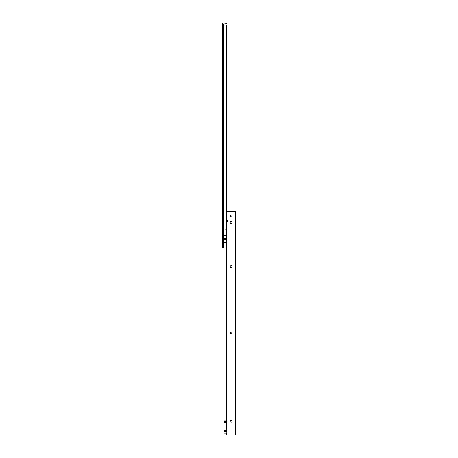 <?xml version="1.0" encoding="UTF-8"?>
<svg xmlns="http://www.w3.org/2000/svg" width="458" height="458" viewBox="0 0 458 458"><rect width="100%" height="100%" fill="white"/><g stroke="black" fill="none" stroke-linecap="round" stroke-linejoin="round"><path stroke-width="0.69" d="M224.134 25.333L224.443 25.024L224.008 25.385L222.353 25.15L223.475 25.385L223.561 23.936L226.412 23.936L226.412 22.9L223.561 22.9A1.208 1.208 0 0 0 222.353 24.108L222.353 230.42L223.389 230.42L223.515 229.99M226.842 431.453L223.91 431.453L223.91 433.165L226.842 433.199L226.67 421.291L227.162 421.114L226.67 420.931L226.498 219.834M226.498 211.922L226.498 26.009A1.036 1.036 0 0 0 225.462 24.972L224.569 24.972L225.462 24.972M223.91 236.895L223.389 237.427M226.498 26.009L226.498 228.261A1.723 1.723 0 0 1 224.769 229.99L222.353 230.42L222.353 247.246L223.389 247.246L223.389 230.42M223.389 231.37L222.353 231.37M223.561 25.385L223.527 236.895M222.96 25.385L222.359 25.179M223.389 244.612A1.036 1.036 0 0 0 223.67 244.658L223.67 246.49A0.412 0.412 0 0 0 223.91 246.862M223.389 240.908A1.036 1.036 0 0 1 223.67 240.862L223.67 239.03A0.412 0.412 0 0 1 223.91 238.658M223.67 239.654L223.67 245.866M223.67 239.03L223.67 246.49M231.158 420.335A0.95 0.95 180 0 1 232.109 421.28A0.95 0.95 -0 0 0 231.158 420.33A0.95 0.95 -0 0 0 230.208 421.28A0.95 0.95 180 0 1 231.158 420.335M231.158 331.987A0.95 0.95 180 0 1 232.109 332.932A0.95 0.95 -0 0 0 231.158 331.981A0.95 0.95 -0 0 0 230.208 332.932A0.95 0.95 180 0 1 231.158 331.987M231.158 265.72A0.95 0.95 180 0 1 232.109 266.671A0.95 0.95 -0 0 0 231.158 265.72A0.95 0.95 -0 0 0 230.208 266.671A0.95 0.95 180 0 1 231.158 265.72M231.158 221.546A0.95 0.95 180 0 1 232.109 222.496A0.95 0.95 -0 0 0 231.158 221.546A0.95 0.95 -0 0 0 230.208 222.491A0.95 0.95 180 0 1 231.158 221.546M231.158 216.886A0.95 0.95 -0 0 0 232.109 215.936A0.95 0.95 -0 0 0 231.158 214.985A0.95 0.95 -0 0 0 230.208 215.936A0.95 0.95 -0 0 0 231.158 216.886M232.109 215.941A0.95 0.95 -0 0 0 231.158 215.002A0.95 0.95 -0 0 0 230.208 215.941M230.208 421.28A0.95 0.95 -0 0 0 231.158 422.23A0.95 0.95 -0 0 0 232.109 421.28M230.208 332.932A0.95 0.95 -0 0 0 231.158 333.882A0.95 0.95 -0 0 0 232.109 332.932M230.208 266.671A0.95 0.95 -0 0 0 231.158 267.615A0.95 0.95 -0 0 0 232.109 266.671M230.208 222.491A0.95 0.95 -0 0 0 231.158 223.441A0.95 0.95 -0 0 0 232.109 222.491M226.67 422.499L223.91 422.499L223.91 421.291L226.67 421.291M224.597 435.003A0.693 0.693 180 0 1 223.91 434.31A0.693 0.693 180 0 0 224.597 434.986L234.611 435.1A1.38 1.38 180 0 0 235.647 434.619L235.647 434.631A1.38 1.38 180 0 1 234.611 435.1L227.878 435.083L227.878 211.378L226.842 211.378L226.842 220.327L227.878 220.327L226.842 220.332L226.727 221.718M223.91 229.99L223.91 421.291M226.842 430.348L223.91 430.348L223.91 422.499M223.91 430.348L223.91 431.453M223.91 433.165L223.91 434.31M224.597 434.986L227.878 435.003M226.67 420.931L223.91 420.931M235.647 434.619L235.647 211.917A1.38 1.38 180 0 0 234.611 211.447L227.878 211.447M226.67 221.701L227.878 221.363L226.842 221.363M226.67 235.246L223.91 235.246M227.162 421.114L223.91 421.114M226.567 212.151L226.567 219.605L226.567 212.151L226.155 211.739M225.72 23.936L225.72 22.9M223.389 231.525L222.353 231.525M223.389 245.522L222.353 245.522M223.389 24.692L222.353 24.692M226.67 434.986L226.67 433.165M226.67 242.58L223.91 242.58M228.05 211.447L228.05 435.089M227.878 220.229L226.842 220.229M227.878 213.079L226.842 213.079M226.67 238.458L223.91 238.458M226.67 232.069L223.91 232.069M226.67 231.032L223.91 231.032M226.67 239.488L223.91 239.488M226.842 431.82L223.91 431.82M226.842 430.423L223.91 430.423M227.878 211.378L226.842 211.378M226.842 214.029L226.326 214.001M226.842 217.727L226.326 217.756M226.155 220.017L226.567 219.605"/></g></svg>

